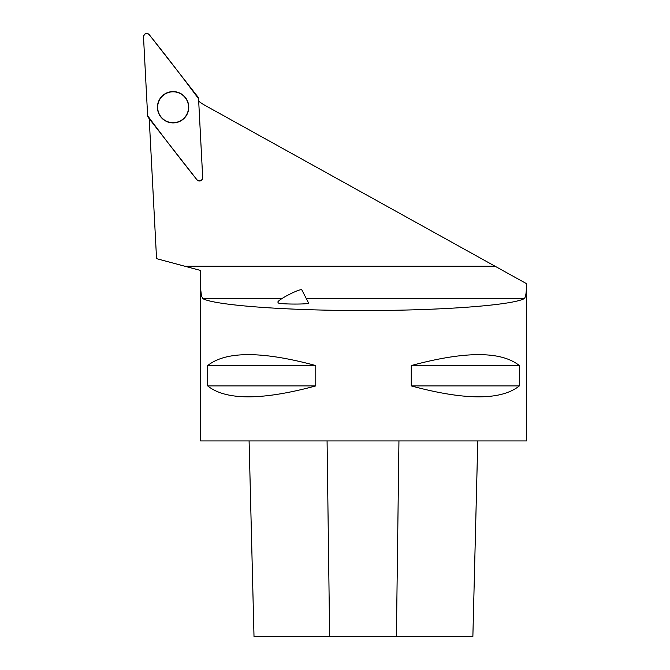 <?xml version="1.0" encoding="UTF-8"?>
<svg xmlns="http://www.w3.org/2000/svg" width="670" height="670" viewBox="0 0 670 670"><rect width="100%" height="100%" fill="white"/><g stroke="black" fill="none" stroke-linecap="round" stroke-linejoin="round"><path stroke-width="1" d="M202.7 177.592L198.563 98.758A3.233 3.233 0 0 0 197.885 96.941L149.284 34.739A3.233 3.233 0 0 0 143.506 36.9L147.635 115.726A3.233 3.233 0 0 0 148.321 117.552L196.921 179.753A3.233 3.233 0 0 0 202.7 177.592M167.617 92.569A15.67 15.67 0 0 0 158.43 112.727A15.67 15.67 0 0 0 178.589 121.915A15.67 15.67 0 0 0 187.776 101.756A15.67 15.67 0 0 0 167.617 92.569M200.548 278.134L200.548 440.927L526.494 440.927L526.461 283.644C526.511 292.555 525.716 297.589 524.091 298.728C511.193 305.386 440.634 310.578 363.517 310.553C286.4 310.578 215.849 305.386 202.943 298.728L201.486 296.04L200.766 290.043L200.548 270.454L156.554 258.662L149.368 121.546A66.003 66.003 0 0 0 149.862 119.52M184.912 266.258L495.122 266.258L526.494 283.661M519.342 365.552C501.127 351.013 465.106 351.013 411.271 365.552L411.271 385.928C465.106 400.467 501.127 400.467 519.342 385.928L519.342 365.552L411.271 365.552M315.771 365.552C261.937 351.013 225.907 351.013 207.7 365.552L207.7 385.928C225.907 400.467 261.937 400.467 315.771 385.928L315.771 365.552L207.7 365.552M495.122 266.258L205.765 105.793A66.003 66.003 0 0 1 198.697 101.262M249.098 440.927L254.014 636.5L472.869 636.5L477.769 440.927M315.771 385.928L207.7 385.928M519.342 385.928L411.271 385.928M278.243 302.832C278.301 304.364 310.093 304.532 308.56 302.982L301.81 289.859A13.442 1.667 152.8 0 0 289.088 294.524A13.442 1.667 152.8 0 0 277.899 302.162L278.243 302.832M173.103 91.807A15.435 15.435 0 0 0 159.728 114.964A15.435 15.435 0 0 0 186.469 114.964A15.435 15.435 0 0 0 173.103 91.807M147.635 115.726C163.622 137.291 180.046 158.631 196.913 179.744C199.878 181.805 201.812 181.084 202.692 177.575L198.563 98.766C182.583 77.192 166.16 55.853 149.293 34.748C146.32 32.679 144.393 33.408 143.506 36.909L147.635 115.726M202.943 298.728L281.735 298.728M306.374 298.728L524.091 298.728M329.64 636.5L327.077 440.927M396.406 636.5L398.943 440.927M472.869 636.5L477.785 440.927M254.005 636.5L249.089 440.927"/></g></svg>
